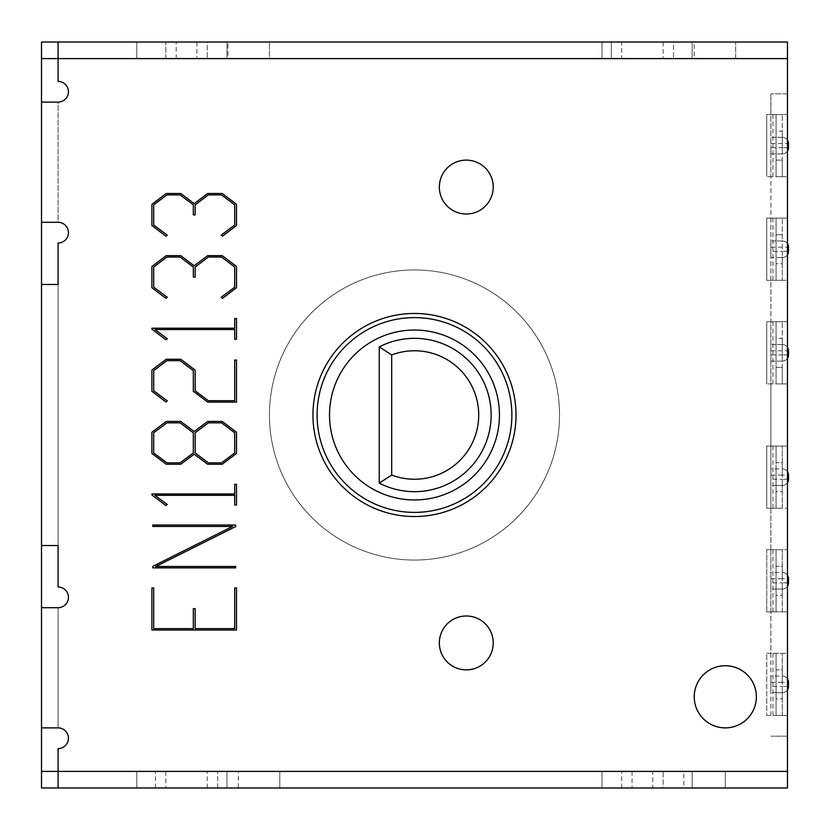 <?xml version="1.0" encoding="UTF-8"?>
<svg xmlns="http://www.w3.org/2000/svg" width="830" height="830" viewBox="0 0 830 830"><rect width="100%" height="100%" fill="white"/><g stroke="black" fill="none" stroke-linecap="round" stroke-linejoin="round"><path stroke-width="0.62" stroke-dasharray="4.15 3.11" d="M772.958 280.312L772.958 218.145L766.744 218.145L770.883 218.145L770.883 280.312L782.285 280.312L782.285 263.733L776.071 263.733L776.071 257.518L776.071 280.312L787.463 280.312L776.071 280.312L776.071 218.145L787.463 218.145L776.071 218.145L776.071 280.312L766.744 280.312L766.744 218.145L766.744 280.312L766.744 218.145L766.744 280.312L770.883 280.312L770.883 321.75L766.744 321.75L766.744 383.917L766.744 321.75L766.744 383.917L766.744 321.75L787.463 321.75L776.071 321.75L776.071 383.917L776.071 321.75L776.071 383.917L787.463 383.917L766.744 383.917L770.883 383.917L770.883 446.084L766.744 446.084L766.744 508.251L766.744 446.084L766.744 508.251L766.744 446.084L787.463 446.084L776.071 446.084L776.071 508.251L787.463 508.251L776.071 508.251L776.071 446.084L776.071 508.251L766.744 508.251L770.883 508.251L770.883 549.688L766.744 549.688L766.744 611.855L766.744 549.688L766.744 611.855L766.744 549.688L787.463 549.688L776.071 549.688L776.071 611.855L787.463 611.855L776.071 611.855L776.071 549.688L776.071 611.855L766.744 611.855L770.883 611.855L770.883 653.293L766.744 653.293L766.744 715.46L766.744 653.293L766.744 715.46L766.744 653.293L787.463 653.293L776.071 653.293L776.071 715.46L787.463 715.46L776.071 715.46L776.071 653.293L776.071 715.46L766.744 715.46L770.883 715.46L770.883 93.821L770.883 114.54L766.744 114.54L766.744 176.707L766.744 114.54L766.744 176.707L766.744 114.54L787.463 114.54L776.071 114.54L776.071 176.707L787.463 176.707L776.071 176.707L776.071 114.54L776.071 176.707L766.744 176.707L770.883 176.707L770.883 218.145L766.744 218.145L776.071 218.145L776.071 280.312L782.285 280.312L782.285 251.303L770.883 251.303L770.883 257.518L770.883 240.939L770.883 251.303M602.009 42.019L602.009 58.598L602.009 42.019L602.009 58.598L692.147 58.598L602.009 58.598L602.009 42.019L692.147 42.019L692.147 58.598L692.147 42.019L673.493 42.019L673.493 58.598L694.222 58.598L694.222 42.019L787.463 42.019L787.463 93.821L770.883 93.821L787.463 93.821L787.463 114.54L787.463 58.598L41.5 58.598L41.5 102.111L58.079 102.111L41.5 102.111L58.079 102.111L58.079 222.295L41.5 222.295L58.079 222.295L58.079 102.111A10.365 10.365 0 0 0 68.433 91.746A10.365 10.365 0 0 0 58.079 81.392L58.079 58.598L787.463 58.598L58.079 58.598L58.079 42.019M787.463 508.251L787.463 549.688L787.463 508.251M787.463 446.084L787.463 383.917L787.463 446.084M787.463 715.46L787.463 736.179L770.883 736.179L787.463 736.179L787.463 771.402L787.463 715.46M787.463 653.293L787.463 611.855L787.463 653.293M787.463 218.145L787.463 176.707L787.463 218.145M787.463 280.312L787.463 321.75L787.463 280.312M770.883 153.913L782.285 153.913L782.285 176.707L776.071 176.707L782.285 176.707L782.285 160.128L776.071 160.128L776.071 153.913L776.071 176.707L766.744 176.707L770.883 176.707L770.883 114.54L766.744 114.54L782.285 114.54L776.071 114.54L776.071 137.334L776.071 131.119L782.285 131.119L782.285 137.334A6.215 6.215 0 0 1 787.463 140.114A6.215 6.215 0 0 0 782.285 137.334L782.285 153.913L782.285 147.699L770.883 147.699L770.883 153.913L770.883 137.334L770.883 147.699M772.958 715.46L772.958 653.293L766.744 653.293L770.883 653.293L770.883 715.46L766.744 715.46L782.285 715.46L782.285 686.452L770.883 686.452L770.883 692.666L770.883 676.087L770.883 686.452M772.958 508.251L772.958 446.084L766.744 446.084L770.883 446.084L770.883 508.251L766.744 508.251L782.285 508.251L782.285 479.232L770.883 479.232L770.883 485.457L770.883 468.877L770.883 479.232M772.958 611.855L772.958 549.688L766.744 549.688L770.883 549.688L770.883 611.855L766.744 611.855L782.285 611.855L782.285 582.847L770.883 582.847L770.883 589.061L770.883 572.482L770.883 582.847M770.883 361.123L782.285 361.123L782.285 383.917L776.071 383.917L782.285 383.917L782.285 367.337L776.071 367.337L776.071 361.123L776.071 383.917L766.744 383.917L770.883 383.917L770.883 321.75L766.744 321.75L782.285 321.75L776.071 321.75L776.071 344.543L776.071 338.329L782.285 338.329L782.285 344.543A6.215 6.215 0 0 1 787.463 347.324A6.215 6.215 0 0 0 782.285 344.543L782.285 361.123L782.285 354.908L770.883 354.908L770.883 361.123L770.883 344.543L770.883 354.908M312.952 415A101.53 101.53 0 0 0 465.246 502.928A101.53 101.53 0 0 0 465.246 327.072A101.53 101.53 0 0 0 312.952 415A101.53 101.53 0 0 1 414.481 313.47A101.53 101.53 0 0 1 516.011 415A101.53 101.53 0 0 1 414.481 516.53A101.53 101.53 0 0 1 312.952 415A101.53 101.53 0 0 0 465.246 502.928A101.53 101.53 0 0 0 465.246 327.072A101.53 101.53 0 0 0 312.952 415A101.53 101.53 0 0 1 465.246 327.072A101.53 101.53 0 0 1 465.246 502.928A101.53 101.53 0 0 1 312.952 415A101.53 101.53 0 0 0 465.246 502.928A101.53 101.53 0 0 0 465.246 327.072A101.53 101.53 0 0 0 312.952 415M559.534 415A145.053 145.053 0 0 1 341.96 540.621A145.053 145.053 0 0 1 341.96 289.38A145.053 145.053 0 0 1 559.534 415A145.053 145.053 0 0 0 341.96 289.38A145.053 145.053 0 0 0 341.96 540.621A145.053 145.053 0 0 0 559.534 415M58.079 787.981L58.079 748.608A10.365 10.365 0 0 0 68.433 738.254A10.365 10.365 0 0 0 58.079 727.889L58.079 607.705L58.079 727.889L41.5 727.889L58.079 727.889L58.079 607.705L41.5 607.705L58.079 607.705L58.079 727.889L41.5 727.889L41.5 771.402L787.463 771.402L58.079 771.402L787.463 771.402L787.463 787.981L683.858 787.981L683.858 771.402L663.139 771.402L663.139 787.981L683.858 787.981M58.079 545.549L58.079 284.451L58.079 545.549L41.5 545.549L58.079 545.549L58.079 284.451L41.5 284.451L58.079 284.451L58.079 545.549L41.5 545.549L41.5 607.705L58.079 607.705A10.365 10.365 0 0 0 68.433 597.351A10.365 10.365 0 0 0 58.079 586.986L58.079 545.549M41.5 222.295L41.5 284.451L58.079 284.451L58.079 243.014A10.365 10.365 0 0 0 68.433 232.649A10.365 10.365 0 0 0 58.079 222.295L41.5 222.295L41.5 102.111M226.953 42.019L226.953 58.598L136.815 58.598L226.953 58.598L226.953 42.019L136.815 42.019L136.815 58.598L136.815 42.019L136.815 58.598L136.815 42.019L226.953 42.019L226.953 58.598L136.815 58.598L226.953 58.598L226.953 42.019L207.272 42.019L207.272 58.598L227.991 58.598L227.991 42.019L269.428 42.019L269.428 58.598L227.991 58.598M602.009 771.402L602.009 787.981L692.147 787.981L692.147 771.402L692.147 787.981L602.009 787.981L602.009 771.402L692.147 771.402L602.009 771.402L692.147 771.402L602.009 771.402L602.009 787.981L602.009 771.402M136.815 787.981L136.815 771.402L136.815 787.981L136.815 771.402L226.953 771.402L136.815 771.402L226.953 771.402L136.815 771.402L136.815 787.981L226.953 787.981L226.953 771.402L226.953 787.981L217.626 787.981L217.626 771.402L217.626 787.981L41.5 787.981L41.5 771.402L279.793 771.402L279.793 787.981L238.355 787.981L238.355 771.402M493.228 187.072A26.934 26.934 0 0 1 452.817 210.395A26.934 26.934 0 0 1 452.817 163.738A26.934 26.934 0 0 1 493.228 187.072M493.228 642.928A26.934 26.934 0 0 1 452.817 666.262A26.934 26.934 0 0 1 452.817 619.605A26.934 26.934 0 0 1 493.228 642.928M756.379 696.806A31.084 31.084 0 0 1 709.764 723.729A31.084 31.084 0 0 1 709.764 669.893A31.084 31.084 0 0 1 756.379 696.806M207.697 193.494L222.212 193.494L236.519 204.305L236.519 225.511L222.492 236.187L221.164 235.139L234.703 225.023L234.703 204.865L221.517 194.884L208.33 194.884L195.143 204.865L195.143 214.908L193.328 214.908L193.328 204.865L180.069 194.884L166.954 194.884L153.695 204.865L153.695 225.023L167.307 235.139L165.907 236.187L151.89 225.511L151.89 204.305L166.259 193.494L180.774 193.494L194.168 203.609L207.697 193.494M236.519 587.962L236.519 630.032L151.89 630.032L151.89 587.962L153.695 587.962L153.695 628.632L193.328 628.632L193.328 608.618L195.143 608.618L195.143 628.632L234.703 628.632L234.703 587.962L236.519 587.962M152.793 525.027L235.679 525.027L235.679 526.562L155.791 566.475L235.679 566.475L235.679 567.865L152.865 567.865L152.793 566.33L232.608 526.428L152.793 526.428L152.793 525.027M236.519 484.284L236.519 505.003L234.703 505.003L234.703 495.313L154.951 495.313L167.307 504.516L165.907 505.563L151.89 494.96L151.89 493.985L234.703 493.985L234.703 484.284L236.519 484.284M207.697 421.422L222.212 421.422L236.519 432.243L236.519 453.45L222.212 464.261L207.697 464.261L194.168 454.218L180.774 464.261L166.259 464.261L151.89 453.45L151.89 432.243L166.259 421.422L180.774 421.422L194.168 431.538L207.697 421.422M166.954 422.823L153.695 432.793L153.695 452.962L166.954 462.87L180.069 462.87L193.328 452.962L193.328 432.793L180.069 422.823L166.954 422.823M208.392 422.823L195.143 432.793L195.143 452.962L208.392 462.87L221.517 462.87L234.703 452.962L234.703 432.793L221.517 422.823L208.392 422.823M180.774 359.265L195.143 370.076L195.143 390.795L208.33 400.703L234.703 400.703L234.703 360.033L236.519 360.033L236.519 402.094L207.697 402.094L193.328 391.283L193.328 370.637L180.069 360.656L166.954 360.656L153.695 370.637L153.695 390.795L167.307 400.911L165.907 401.959L151.89 391.283L151.89 370.076L166.259 359.265L180.774 359.265M234.703 318.513L236.519 318.513L236.519 339.242L234.703 339.242L234.703 329.541L154.951 329.541L167.307 338.744L165.907 339.792L151.89 329.188L151.89 328.213L234.703 328.213L234.703 318.513M222.212 255.65L236.519 266.471L236.519 287.678L222.492 298.354L221.164 297.306L234.703 287.19L234.703 267.032L221.517 257.051L208.33 257.051L195.143 267.032L195.143 277.075L193.328 277.075L193.328 267.032L180.069 257.051L166.954 257.051L153.695 267.032L153.695 287.19L167.307 297.306L165.907 298.354L151.89 287.678L151.89 266.471L166.259 255.65L180.774 255.65L194.168 265.766L207.697 255.65L222.212 255.65M663.139 42.019L663.139 58.598L673.493 58.598L673.493 42.019L621.691 42.019L621.691 58.598L611.337 58.598L611.337 42.019L621.691 42.019M196.907 42.019L196.907 58.598L207.272 58.598L207.272 42.019L176.188 42.019L176.188 58.598L165.824 58.598L165.824 42.019L176.188 42.019M269.428 42.019L611.337 42.019L611.337 58.598L269.428 58.598L269.428 42.019M41.5 42.019L165.824 42.019L165.824 58.598L41.5 58.598L41.5 42.019M652.774 787.981L663.139 787.981L663.139 771.402L652.774 771.402L652.774 787.981L279.793 787.981L279.793 771.402L652.774 771.402M683.858 771.402L725.296 771.402L725.296 787.981L725.296 771.402L787.463 771.402L787.463 58.598L735.66 58.598L735.66 42.019L735.66 58.598L694.222 58.598M632.055 771.402L632.055 787.981M663.139 58.598L621.691 58.598M621.691 787.981L621.691 771.402L621.691 787.981M165.824 771.402L165.824 787.981M155.469 787.981L155.469 771.402L155.469 787.981M207.272 787.981L207.272 771.402M196.907 58.598L176.188 58.598M226.953 771.402L226.953 787.981L226.953 771.402M692.147 58.598L602.009 58.598L692.147 58.598L692.147 42.019L692.147 58.598M692.147 771.402L692.147 787.981L692.147 771.402M41.5 727.889L41.5 607.705M41.5 545.549L41.5 284.451M694.222 696.806A31.084 31.084 0 0 0 740.837 723.729A31.084 31.084 0 0 0 740.837 669.893A31.084 31.084 0 0 0 694.222 696.806M439.35 642.928A26.934 26.934 0 0 0 479.75 666.262A26.934 26.934 0 0 0 479.75 619.605A26.934 26.934 0 0 0 439.35 642.928M439.35 187.072A26.934 26.934 0 0 0 479.75 210.395A26.934 26.934 0 0 0 479.75 163.738A26.934 26.934 0 0 0 439.35 187.072M379.258 483.102L391.687 475.061A64.232 64.232 0 0 0 478.713 415A64.232 64.232 0 0 0 391.687 354.939L379.258 346.899A76.671 76.671 0 0 1 491.153 415A76.671 76.671 0 0 1 379.258 483.102L379.258 346.899M391.687 354.939L391.687 475.061M511.871 415A97.39 97.39 0 0 1 365.791 499.338A97.39 97.39 0 0 1 365.791 330.662A97.39 97.39 0 0 1 511.871 415M787.463 358.342A6.215 6.215 0 0 1 782.285 361.123A6.215 6.215 0 0 0 787.463 358.342A6.215 6.215 0 0 1 782.285 361.123L782.285 367.337L776.071 367.337L776.071 383.917M787.463 354.908L782.285 354.908L782.285 344.543L770.883 344.543M770.883 350.768L787.463 350.768M782.285 361.123L776.071 361.123L782.285 361.123L782.285 344.543L776.071 344.543L782.285 344.543L782.285 321.75L782.285 338.329L776.071 338.329L776.071 321.75M776.071 361.123L776.071 344.543M772.958 218.145L782.285 218.145L776.071 218.145L776.071 240.939L776.071 234.724L782.285 234.724L782.285 240.939A6.215 6.215 0 0 1 787.463 243.719A6.215 6.215 0 0 0 782.285 240.939L782.285 257.518A6.215 6.215 0 0 0 788.5 251.303A6.215 6.215 0 0 1 782.285 257.518L782.285 263.733L776.071 263.733L776.071 280.312M787.463 254.737A6.215 6.215 0 0 1 782.285 257.518L770.883 257.518M787.463 251.303L782.285 251.303L782.285 240.939L770.883 240.939M770.883 247.153L787.463 247.153M782.285 257.518L776.071 257.518L782.285 257.518L782.285 240.939L776.071 240.939L782.285 240.939L782.285 218.145L782.285 234.724L776.071 234.724L776.071 218.145M776.071 257.518L776.071 240.939M787.463 151.133A6.215 6.215 0 0 1 782.285 153.913A6.215 6.215 0 0 0 788.5 147.699A6.215 6.215 0 0 1 782.285 153.913L782.285 160.128L776.071 160.128L776.071 176.707M787.463 147.699L782.285 147.699L782.285 137.334L770.883 137.334M770.883 143.549L787.463 143.549M782.285 153.913L776.071 153.913L782.285 153.913L782.285 137.334L776.071 137.334L782.285 137.334L782.285 114.54L782.285 131.119L776.071 131.119L776.071 114.54M776.071 153.913L776.071 137.334M772.958 653.293L782.285 653.293L776.071 653.293L776.071 676.087L776.071 669.872L782.285 669.872L782.285 676.087A6.215 6.215 0 0 1 787.463 678.867A6.215 6.215 0 0 0 782.285 676.087L782.285 692.666A6.215 6.215 0 0 0 787.463 689.886A6.215 6.215 0 0 1 782.285 692.666L782.285 698.881L776.071 698.881L776.071 692.666L770.883 692.666M770.883 682.302L782.285 682.302L782.285 676.087L782.285 692.666L776.071 692.666L782.285 692.666A6.215 6.215 0 0 0 787.463 689.886M788.5 682.302L788.5 686.452M787.463 686.452L782.285 686.452L782.285 682.302L787.463 682.302M776.071 653.293L776.071 669.872L782.285 669.872L782.285 653.293L782.285 676.087L770.883 676.087M782.285 715.46L782.285 698.881L776.071 698.881L776.071 715.46L782.285 715.46M776.071 676.087L776.071 692.666L782.285 692.666M772.958 549.688L782.285 549.688L776.071 549.688L776.071 572.482L776.071 566.268L782.285 566.268L782.285 572.482A6.215 6.215 0 0 1 787.463 575.263A6.215 6.215 0 0 0 782.285 572.482L782.285 589.061A6.215 6.215 0 0 0 788.5 582.847A6.215 6.215 0 0 1 782.285 589.061L782.285 595.276L776.071 595.276L776.071 589.061L770.883 589.061M770.883 578.697L782.285 578.697L782.285 572.482L782.285 589.061L776.071 589.061L782.285 589.061A6.215 6.215 0 0 0 787.463 586.281M787.463 582.847L782.285 582.847L782.285 578.697L787.463 578.697M776.071 549.688L776.071 566.268L782.285 566.268L782.285 549.688L782.285 572.482L770.883 572.482M782.285 611.855L782.285 595.276L776.071 595.276L776.071 611.855L782.285 611.855M776.071 572.482L776.071 589.061L782.285 589.061M772.958 446.084L782.285 446.084L776.071 446.084L776.071 468.877L776.071 462.663L782.285 462.663L782.285 468.877A6.215 6.215 0 0 1 787.463 471.658A6.215 6.215 0 0 0 782.285 468.877L782.285 485.457A6.215 6.215 0 0 0 787.463 482.676A6.215 6.215 0 0 1 782.285 485.457L782.285 491.671L776.071 491.671L776.071 485.457L770.883 485.457M770.883 475.092L782.285 475.092L782.285 468.877L782.285 485.457L776.071 485.457L782.285 485.457A6.215 6.215 0 0 0 787.463 482.676M787.463 479.232L782.285 479.232L782.285 475.092L787.463 475.092M776.071 446.084L776.071 462.663L782.285 462.663L782.285 446.084L782.285 468.877L770.883 468.877M782.285 508.251L782.285 491.671L776.071 491.671L776.071 508.251L782.285 508.251M776.071 468.877L776.071 485.457L782.285 485.457M772.958 383.917L772.958 321.75M772.958 176.707L772.958 114.54M776.071 692.666L776.071 715.46M776.071 589.061L776.071 611.855M776.071 485.457L776.071 508.251"/><path stroke-width="1.25" d="M41.5 545.549L41.5 771.402L58.079 771.402L58.079 787.981L787.463 787.981L787.463 42.019L58.079 42.019L58.079 58.598L41.5 58.598L41.5 545.549L58.079 545.549L58.079 586.986A10.365 10.365 0 0 1 68.433 597.351A10.365 10.365 0 0 1 58.079 607.705L41.5 607.705M692.147 42.019L694.222 42.019M136.815 42.019L227.991 42.019M602.009 787.981L692.147 787.981M226.953 787.981L238.355 787.981M493.228 187.072A26.934 26.934 0 0 0 452.817 163.738A26.934 26.934 0 0 0 452.817 210.395A26.934 26.934 0 0 0 493.228 187.072A26.934 26.934 0 0 1 466.284 214.005A26.934 26.934 0 0 1 439.35 187.072A26.934 26.934 0 0 1 466.284 160.128A26.934 26.934 0 0 1 493.228 187.072M493.228 642.928A26.934 26.934 0 0 0 452.817 619.605A26.934 26.934 0 0 0 452.817 666.262A26.934 26.934 0 0 0 493.228 642.928A26.934 26.934 0 0 1 466.284 669.872A26.934 26.934 0 0 1 439.35 642.928A26.934 26.934 0 0 1 466.284 615.995A26.934 26.934 0 0 1 493.228 642.928M756.379 696.806A31.084 31.084 0 0 0 709.764 669.893A31.084 31.084 0 0 0 709.764 723.729A31.084 31.084 0 0 0 756.379 696.806A31.084 31.084 0 0 1 725.296 727.889A31.084 31.084 0 0 1 694.222 696.806A31.084 31.084 0 0 1 725.296 665.722A31.084 31.084 0 0 1 756.379 696.806M193.328 204.865L180.069 194.884L166.954 194.884L153.695 204.865L153.695 225.023L167.307 235.139L165.907 236.187L151.89 225.511L151.89 204.305L166.259 193.494L180.774 193.494L194.168 203.609L207.697 193.494L222.212 193.494L236.519 204.305L236.519 225.511L222.492 236.187L221.164 235.139L234.703 225.023L234.703 204.865L221.517 194.884L208.33 194.884L195.143 204.865L195.143 214.908L193.328 214.908L193.328 204.865M236.519 587.962L236.519 630.032L151.89 630.032L151.89 587.962L153.695 587.962L153.695 628.632L193.328 628.632L193.328 608.618L195.143 608.618L195.143 628.632L234.703 628.632L234.703 587.962L236.519 587.962M152.865 567.865L152.793 566.33L232.608 526.428L152.793 526.428L152.793 525.027L235.679 525.027L235.679 526.562L155.791 566.475L235.679 566.475L235.679 567.865L152.865 567.865M236.519 484.284L236.519 505.003L234.703 505.003L234.703 495.313L154.951 495.313L167.307 504.516L165.907 505.563L151.89 494.96L151.89 493.985L234.703 493.985L234.703 484.284L236.519 484.284M234.703 452.962L234.703 432.793L221.517 422.823L208.392 422.823L195.143 432.793L195.143 452.962L208.392 462.87L221.517 462.87L234.703 452.962M193.328 452.962L193.328 432.793L180.069 422.823L166.954 422.823L153.695 432.793L153.695 452.962L166.954 462.87L180.069 462.87L193.328 452.962M166.259 464.261L151.89 453.45L151.89 432.243L166.259 421.422L180.774 421.422L194.168 431.538L207.697 421.422L222.212 421.422L236.519 432.243L236.519 453.45L222.212 464.261L207.697 464.261L194.168 454.218L180.774 464.261L166.259 464.261M180.774 359.265L195.143 370.076L195.143 390.795L208.33 400.703L234.703 400.703L234.703 360.033L236.519 360.033L236.519 402.094L207.697 402.094L193.328 391.283L193.328 370.637L180.069 360.656L166.954 360.656L153.695 370.637L153.695 390.795L167.307 400.911L165.907 401.959L151.89 391.283L151.89 370.076L166.259 359.265L180.774 359.265M167.307 338.744L165.907 339.792L151.89 329.188L151.89 328.213L234.703 328.213L234.703 318.513L236.519 318.513L236.519 339.242L234.703 339.242L234.703 329.541L154.951 329.541L167.307 338.744M222.212 255.65L236.519 266.471L236.519 287.678L222.492 298.354L221.164 297.306L234.703 287.19L234.703 267.032L221.517 257.051L208.33 257.051L195.143 267.032L195.143 277.075L193.328 277.075L193.328 267.032L180.069 257.051L166.954 257.051L153.695 267.032L153.695 287.19L167.307 297.306L165.907 298.354L151.89 287.678L151.89 266.471L166.259 255.65L180.774 255.65L194.168 265.766L207.697 255.65L222.212 255.65M58.079 42.019L41.5 42.019L41.5 58.598L58.079 58.598L58.079 81.392A10.365 10.365 0 0 1 68.433 91.746A10.365 10.365 0 0 1 58.079 102.111L41.5 102.111M41.5 222.295L58.079 222.295A10.365 10.365 0 0 1 68.433 232.649A10.365 10.365 0 0 1 58.079 243.014L58.079 284.451L41.5 284.451M41.5 727.889L58.079 727.889A10.365 10.365 0 0 1 68.433 738.254A10.365 10.365 0 0 1 58.079 748.608L58.079 771.402L41.5 771.402L41.5 787.981L58.079 787.981M516.011 415A101.53 101.53 0 0 1 414.481 516.53A101.53 101.53 0 0 1 312.952 415A101.53 101.53 0 0 1 414.481 313.47A101.53 101.53 0 0 1 516.011 415M391.687 354.939A64.232 64.232 0 0 1 478.713 415A64.232 64.232 0 0 1 391.687 475.061L379.258 483.102A76.671 76.671 0 0 0 491.153 415A76.671 76.671 0 0 0 379.258 346.899L391.687 354.939L391.687 475.061M379.258 346.899L379.258 483.102M414.481 317.61A97.39 97.39 0 0 0 317.091 415A97.39 97.39 0 0 0 414.481 512.39A97.39 97.39 0 0 0 511.871 415A97.39 97.39 0 0 0 414.481 317.61M787.463 350.768L788.5 350.768A6.215 6.215 0 0 0 787.463 347.324A6.215 6.215 0 0 1 788.5 350.768L788.5 354.908A6.215 6.215 0 0 1 787.463 358.342A6.215 6.215 0 0 0 788.5 354.908L787.463 354.908M787.463 358.342A6.215 6.215 0 0 0 788.5 354.908L788.5 350.768M787.463 247.153L788.5 247.153A6.215 6.215 0 0 0 787.463 243.719A6.215 6.215 0 0 1 788.5 247.153L788.5 251.303A6.215 6.215 0 0 1 787.463 254.737M788.5 247.153L788.5 251.303L787.463 251.303M787.463 143.549L788.5 143.549A6.215 6.215 0 0 0 787.463 140.114A6.215 6.215 0 0 1 788.5 143.549L788.5 147.699A6.215 6.215 0 0 1 787.463 151.133M788.5 143.549L788.5 147.699L787.463 147.699M787.463 689.886A6.215 6.215 0 0 0 788.5 686.452A6.215 6.215 0 0 1 787.463 689.886A6.215 6.215 0 0 0 788.5 686.452L787.463 686.452M787.463 678.867A6.215 6.215 0 0 1 788.5 682.302A6.215 6.215 0 0 0 787.463 678.867M787.463 682.302L788.5 682.302L788.5 686.452M787.463 578.697L788.5 578.697A6.215 6.215 0 0 0 787.463 575.263A6.215 6.215 0 0 1 788.5 578.697L788.5 582.847A6.215 6.215 0 0 1 787.463 586.281M788.5 578.697L788.5 582.847L787.463 582.847M787.463 475.092L788.5 475.092A6.215 6.215 0 0 0 787.463 471.658A6.215 6.215 0 0 1 788.5 475.092L788.5 479.232A6.215 6.215 0 0 1 787.463 482.676A6.215 6.215 0 0 0 788.5 479.232L787.463 479.232M787.463 482.676A6.215 6.215 0 0 0 788.5 479.232L788.5 475.092M58.079 58.598L787.463 58.598M787.463 771.402L58.079 771.402M499.442 415A84.961 84.961 0 0 1 414.481 499.961A84.961 84.961 0 0 1 329.52 415A84.961 84.961 0 0 1 414.481 330.039A84.961 84.961 0 0 1 499.442 415"/></g></svg>
